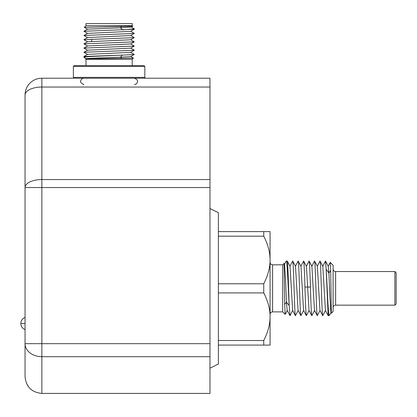 <?xml version="1.0" encoding="UTF-8"?>
<svg xmlns="http://www.w3.org/2000/svg" width="417" height="417" viewBox="0 0 417 417"><rect width="100%" height="100%" fill="white"/><g stroke="black" fill="none" stroke-linecap="round" stroke-linejoin="round"><path stroke-width="0.63" d="M41.862 393.419L209.97 393.419L209.97 356.697L41.862 356.697L41.862 393.419C31.656 392.423 26.052 386.82 25.051 376.608L25.051 95.029A16.81 7.986 0 0 1 41.862 87.038L41.862 78.219A16.81 16.81 0 0 0 25.051 95.029A16.81 16.81 0 0 1 41.862 78.219L209.97 78.219L209.97 356.697M25.051 317.42A6.516 6.516 0 0 0 20.85 323.514L25.051 323.519M74.226 78.219L73.382 77.374L73.382 66.449L74.226 65.61L143.99 65.61L144.829 66.449L73.382 66.449M132.22 65.61L132.22 59.303L85.991 59.303L85.605 58.917L133.419 58.104L130.651 56.488M86.126 58.677L84.224 57.536L83.916 56.493L122.389 55.101C107.847 55.8 85.73 56.504 84.114 57.202L83.89 57.202M121.691 58.536L120.471 57.202L130.651 56.561L134.295 54.455L122.389 55.101L120.471 57.202L98.48 57.906L86.126 58.609L85.605 58.917M121.691 26.453L132.768 26.235L132.22 25.682L85.991 25.682L84.323 27.355L121.691 26.453L120.471 27.783L87.56 29.169L83.916 31.275L87.56 33.443M85.991 25.682L85.991 23.581L132.22 23.581L132.22 25.682M87.56 29.242L84.323 27.355M131.23 27.053L134.264 28.809L134.321 29.206L130.651 31.343L87.56 33.376L83.916 35.481L87.56 37.65M130.651 31.27L134.295 33.376L130.651 35.544L87.56 37.577L83.916 39.683L87.56 41.851M134.279 37.572L130.651 39.751L87.56 41.778L83.916 43.884L87.56 46.052M134.295 37.639L83.916 39.683M134.295 33.438L83.916 35.481M134.295 29.237L83.916 31.275M132.768 26.235L131.23 27.121L120.471 27.783L122.389 29.883L134.321 28.877M84.224 57.536L84.114 57.202M130.651 43.879L134.295 46.047L83.916 48.085L87.56 50.254M130.651 39.678L134.295 41.846L83.916 43.884M134.295 41.846L130.651 43.952L87.56 45.979L83.916 48.085M134.295 46.047L130.651 48.153L87.56 50.186L83.916 52.292L87.56 54.46M130.651 48.085L134.295 50.191L130.651 52.354L87.56 54.387L83.916 56.493M134.295 54.455L130.651 52.287M134.295 50.248L83.916 52.292M143.99 78.219L144.829 77.374L73.382 77.374M209.97 208.5L218.378 212.701L218.378 363.999L209.97 368.201M285.958 261.532L286.458 261.032L286.458 261.48L285.958 261.532L284.415 264.368M285.218 314.355L282.679 311.885L272.593 311.885A2.523 2.523 180 0 0 270.07 314.408M285.176 314.382L284.665 304.332L284.045 263.445L282.679 264.816L272.593 264.816L272.593 311.885M394.889 271.54L394.889 305.161L396.15 303.899L396.15 272.801L394.889 271.54L335.633 271.54L335.633 305.161A2.523 2.523 180 0 0 333.11 307.683M329.675 314.903L328.909 315.669L328.909 314.621L329.675 314.903L329.941 314.517M328.148 266.343L330.248 262.376L330.702 270.524L328.909 272.937L328.278 266.343L325.536 261.084L322.685 266.343M330.702 270.524L331.348 313.23L333.11 311.468L333.11 265.238L330.248 262.376M286.458 261.032L287.292 261.084L290.034 266.343L292.635 310.357L295.434 315.669L298.228 310.357M263.763 345.088L270.07 345.088L270.07 231.612L263.763 231.612L263.763 236.184C268.011 244.581 270.112 252.514 270.07 259.984C270.096 267.495 267.995 275.428 263.763 283.779L263.763 292.922C268.011 301.319 270.112 309.247 270.07 316.717C270.096 324.233 267.995 332.167 263.763 340.517L263.763 345.088L218.378 345.088M218.378 283.779L263.763 283.779M218.378 236.184L263.763 236.184M218.378 231.612L263.763 231.612M218.378 292.922L263.763 292.922M218.378 340.517L263.763 340.517M270.07 262.293A2.523 2.523 -0 0 0 272.593 264.816M282.679 311.885L282.679 264.816M284.055 263.45L284.535 264.368L285.499 278.738L286.458 302.169L284.665 304.332M303.571 310.373L306.359 315.669C305.89 313.855 305.421 304.306 304.952 287.032C304.509 271.139 304.071 262.475 303.628 261.032L300.829 266.343M303.691 310.357L300.897 315.669L298.098 310.357L295.497 266.343L292.703 261.032C293.61 259.348 294.522 317.358 295.434 315.669M300.897 315.669C299.985 317.358 299.078 259.348 298.165 261.032L295.366 266.343M303.56 310.357L300.959 266.343L298.165 261.032M292.703 261.032L289.904 266.343M290.034 315.596L289.189 305.458L286.458 302.169L287.172 310.357L289.971 315.669M287.235 261.037C287.886 259.911 288.538 288.986 289.189 305.458C288.283 290.519 287.37 264.185 286.458 261.48M309.033 310.373L306.422 266.343L303.628 261.032M306.359 315.669L309.159 310.357M309.028 261.099L309.091 261.032C309.534 262.475 309.972 271.139 310.415 287.032L304.952 287.032M314.496 310.373L311.89 266.343L309.091 261.032M325.547 310.357L322.748 315.669L319.954 310.357L317.353 266.343L314.554 261.032L311.76 266.343M322.748 315.669C321.841 317.358 320.928 259.348 320.016 261.032L317.222 266.343M325.427 310.373L322.815 266.343L320.016 261.032M320.084 310.357L317.285 315.669L314.491 310.357M317.285 315.669C316.378 317.358 315.466 259.348 314.554 261.032M314.621 310.357L311.822 315.669L309.023 310.357M311.822 315.669C311.353 313.855 310.884 304.306 310.415 287.032M331.348 313.23L330.916 312.416L329.91 296.951L328.909 272.937L326.177 269.267L325.484 261.032M328.909 315.669L328.163 315.617L326.177 269.267C327.084 282.867 327.997 310.024 328.909 314.621M333.11 269.017A2.523 2.523 -0 0 0 335.633 271.54M394.889 305.161L335.633 305.161M209.97 343.676L25.051 343.676A16.81 13.026 0 0 0 41.862 356.697L41.862 87.038L209.97 87.038M209.97 187.535L25.051 187.535A16.81 7.986 180 0 1 41.862 179.545L209.97 179.545M20.85 323.529A6.516 6.516 0 0 0 25.051 329.597M132.22 59.303L133.419 58.104M85.991 65.61L85.991 59.303M144.829 77.374L144.829 66.449M134.321 84.521C136.531 84.594 140.493 80.549 134.321 78.219M83.89 78.219C81.643 78.135 77.755 82.258 83.89 84.521M134.295 37.582L130.651 35.476M91.667 41.392L91.667 39.172M290.023 315.617L292.765 310.357M285.212 314.366L287.303 310.357M309.039 261.084L306.297 266.343M328.163 315.617L325.416 310.357M331.035 312.416L329.936 314.517"/></g></svg>
